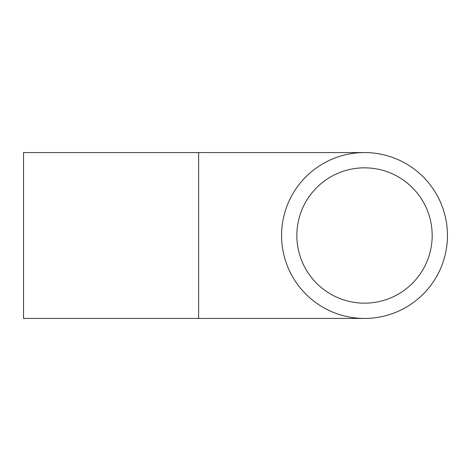 <?xml version="1.0" encoding="UTF-8"?>
<svg xmlns="http://www.w3.org/2000/svg" width="471" height="471" viewBox="0 0 471 471"><rect width="100%" height="100%" fill="white"/><g stroke="black" fill="none" stroke-linecap="round" stroke-linejoin="round"><path stroke-width="0.71" d="M198.638 318.437L198.638 152.563L23.55 152.563L23.55 318.437L364.513 318.437M281.576 235.5A82.937 82.937 0 0 0 405.984 307.327A82.937 82.937 0 0 0 405.984 163.672A82.937 82.937 0 0 0 281.576 235.5M296.848 235.5A67.665 67.665 0 0 0 398.348 294.098A67.665 67.665 0 0 0 398.348 176.902A67.665 67.665 0 0 0 296.848 235.5M198.638 152.563L364.513 152.563"/></g></svg>
